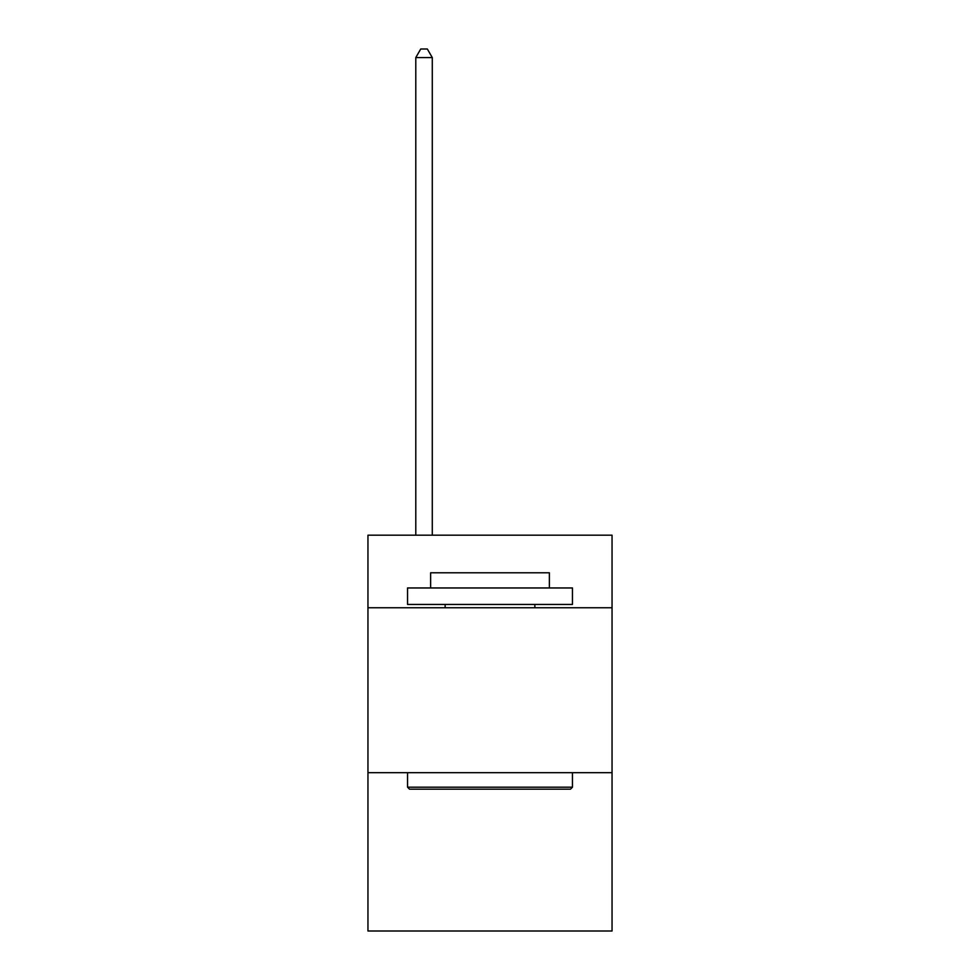 <?xml version="1.0" encoding="UTF-8"?>
<svg xmlns="http://www.w3.org/2000/svg" width="980" height="980" viewBox="0 0 980 980"><rect width="100%" height="100%" fill="white"/><g stroke="black" fill="none" stroke-linecap="round" stroke-linejoin="round"><path stroke-width="1.47" d="M612.047 607.759L612.047 535.19L367.953 535.19L367.953 607.759L612.047 607.759L612.047 931L367.953 931L367.953 607.759M612.047 772.681L367.953 772.681M409.518 789.17L407.545 787.185L572.455 787.185L570.483 789.17L409.518 789.17M572.455 587.963L572.455 604.452L407.545 604.452L407.545 587.963L572.455 587.963M430.624 587.963L430.624 572.786L549.376 572.786L549.376 587.963M572.455 772.681L572.455 787.185M407.545 772.681L407.545 787.185M534.86 604.452L534.86 607.759M445.141 604.452L445.141 607.759M432.278 535.19L432.278 57.575L415.79 57.575L415.79 535.19M415.79 57.575L420.738 49L427.329 49L432.278 57.575"/></g></svg>
